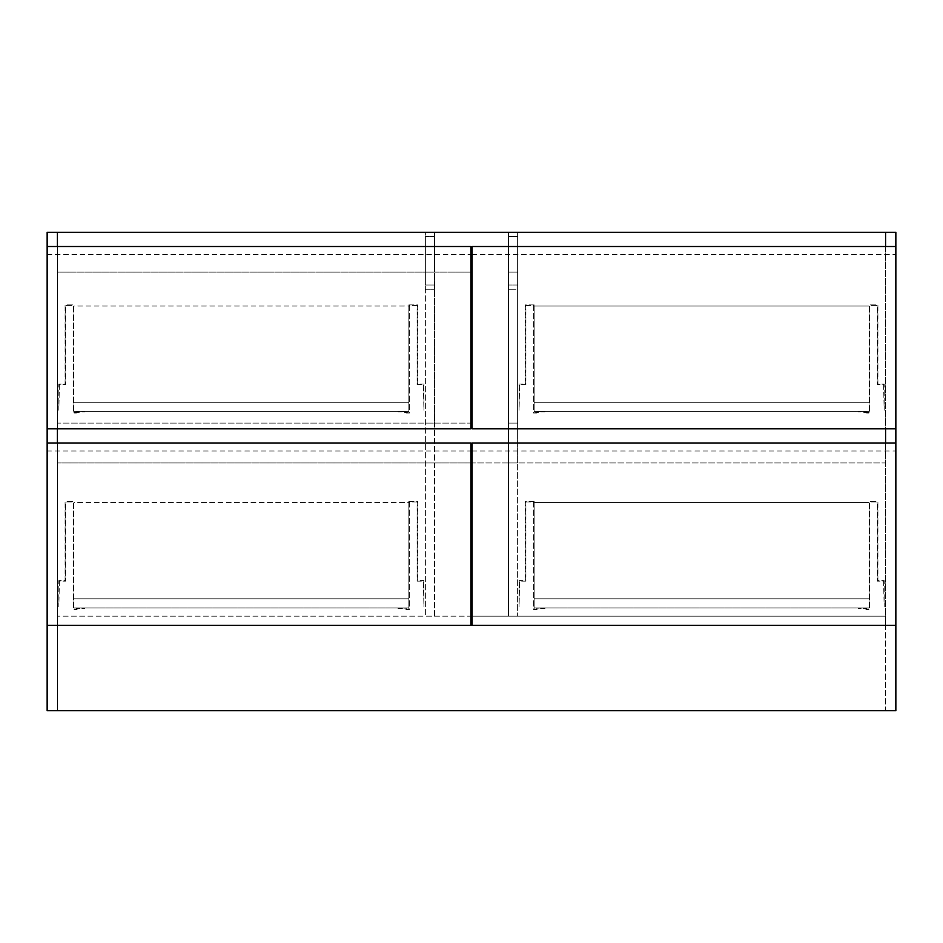 <?xml version="1.0" encoding="UTF-8"?>
<svg xmlns="http://www.w3.org/2000/svg" width="943" height="943" viewBox="0 0 943 943"><rect width="100%" height="100%" fill="white"/><g stroke="black" fill="none" stroke-linecap="round" stroke-linejoin="round"><path stroke-width="0.71" stroke-dasharray="4.71 3.54" d="M470.934 462.954L57.405 462.954L57.405 443.021L57.405 710.727L47.15 710.727L47.15 232.273L57.405 232.273L57.405 710.727L47.15 710.727L47.15 625.292L47.15 710.727L895.85 710.727L895.85 232.273L57.405 232.273L57.405 272.138L470.934 272.138M895.85 443.021L472.066 443.021L472.066 625.292L895.85 625.292L895.85 443.021L895.85 625.292L47.15 625.292L470.934 625.292L470.934 443.021L47.15 443.021L47.15 625.292L57.405 625.292L57.405 616.18L57.405 625.292L470.934 625.292M472.066 272.138L57.405 272.138L57.405 246.512L57.405 428.782L57.405 423.089L470.934 423.089M47.15 246.512L47.15 428.782L470.934 428.782L470.934 246.512L47.15 246.512L47.15 428.782M895.85 246.512L895.85 428.782L895.85 246.512L472.066 246.512L472.066 428.782L895.85 428.782M470.934 616.18L885.595 616.18L885.595 625.292L895.85 625.292L895.85 710.727L885.595 710.727L885.595 232.273L885.595 616.18L472.066 616.18M472.066 625.292L885.595 625.292L885.595 710.727L895.85 710.727L895.85 625.292L47.15 625.292L47.15 450.99L470.934 450.99M472.066 423.089L57.405 423.089L57.405 462.954L885.595 462.954L885.595 232.273L885.595 616.18L57.405 616.18L885.595 616.18L885.595 625.292L885.595 443.021L885.595 462.954L472.066 462.954M57.405 232.273L57.405 616.18L57.405 232.273L885.595 232.273L57.405 232.273M47.15 254.48L470.934 254.48M47.15 443.021L47.15 450.99M895.85 625.292L47.15 625.292M73.919 411.407L73.919 402.296L408.849 402.296L408.849 411.407L73.919 411.407L73.919 402.296L408.849 402.296L408.849 411.407L73.919 411.407M73.919 306.027L73.919 402.296L408.849 402.296L73.919 402.296L73.919 306.027L408.849 306.027L408.849 402.296L408.849 306.027L73.919 306.027M408.849 412.551L408.849 304.895L417.678 304.895L417.678 384.072L423.937 384.072L423.937 410.264L423.372 384.638L417.101 384.638L417.101 305.461L409.415 305.461L409.415 413.117L406.386 413.117L405.242 411.973L398.017 411.973L405.478 411.407L406.622 412.551L408.849 412.551L408.849 304.895L417.678 304.895L417.678 384.072L423.937 384.072L423.937 410.264L423.372 384.638L417.101 384.638L417.101 305.461L409.415 305.461L409.415 413.117L398.017 411.407L405.478 411.407L406.622 412.551L408.849 412.551M73.919 412.551L76.147 412.551L77.279 411.407L84.74 411.407L73.354 413.117L73.354 305.461L65.656 305.461L65.656 384.638L59.397 384.638L58.831 410.264L58.831 384.072L65.091 384.072L65.091 304.895L73.919 304.895L73.919 412.551L76.147 412.551L77.279 411.407L84.74 411.973L77.515 411.973L76.383 413.117L73.354 413.117L73.354 305.461L65.656 305.461L65.656 384.638L59.397 384.638L58.831 410.264L58.831 384.072L65.091 384.072L65.091 304.895L73.919 304.895L73.919 412.551M408.849 609.06L408.849 501.405L417.678 501.405L417.678 580.582L423.937 580.582L423.937 606.785L423.372 581.147L417.101 581.147L417.101 501.971L409.415 501.971L409.415 609.626L406.386 609.626L405.242 608.483L398.017 608.483L405.478 607.917L406.622 609.06L408.849 609.06L408.849 501.405L417.678 501.405L417.678 580.582L423.937 580.582L423.937 606.785L423.372 581.147L417.101 581.147L417.101 501.971L409.415 501.971L409.415 609.626L398.017 607.917L405.478 607.917L406.622 609.06L408.849 609.06M73.919 609.06L76.147 609.06L77.279 607.917L84.74 607.917L73.354 609.626L73.354 501.971L65.656 501.971L65.656 581.147L59.397 581.147L58.831 606.785L58.831 580.582L65.091 580.582L65.091 501.405L73.919 501.405L73.919 609.06L76.147 609.06L77.279 607.917L84.74 608.483L77.515 608.483L76.383 609.626L73.354 609.626L73.354 501.971L65.656 501.971L65.656 581.147L59.397 581.147L58.831 606.785L58.831 580.582L65.091 580.582L65.091 501.405L73.919 501.405L73.919 609.06M73.919 607.917L73.919 598.805L408.849 598.805L408.849 607.917L73.919 607.917L73.919 598.805L408.849 598.805L408.849 607.917L73.919 607.917M73.919 502.548L73.919 598.805L408.849 598.805L73.919 598.805L73.919 502.548L408.849 502.548L408.849 598.805L408.849 502.548L73.919 502.548M472.066 254.48L895.85 254.48M472.066 450.99L895.85 450.99M869.081 306.027L869.081 402.296L534.151 402.296L869.081 402.296L534.151 402.296L534.151 411.407L869.081 411.407L869.081 402.296L534.151 402.296L534.151 411.407L869.081 411.407L869.081 306.027L534.151 306.027L534.151 402.296L534.151 306.027L869.081 306.027M534.151 412.551L534.151 304.895L525.322 304.895L525.322 384.072L519.063 384.072L519.063 410.264L519.628 384.638L525.899 384.638L525.899 305.461L533.585 305.461L533.585 413.117L536.614 413.117L537.758 411.973L544.983 411.973L537.522 411.407L536.378 412.551L534.151 412.551L534.151 304.895L525.322 304.895L525.322 384.072L519.063 384.072L519.063 410.264L519.628 384.638L525.899 384.638L525.899 305.461L533.585 305.461L533.585 413.117L544.983 411.407L537.522 411.407L536.378 412.551L534.151 412.551M869.081 412.551L866.853 412.551L865.721 411.407L858.26 411.407L869.646 413.117L869.646 305.461L877.344 305.461L877.344 384.638L883.603 384.638L884.169 410.264L884.169 384.072L877.909 384.072L877.909 304.895L869.081 304.895L869.081 412.551L866.853 412.551L865.721 411.407L858.26 411.973L865.485 411.973L866.617 413.117L869.646 413.117L869.646 305.461L877.344 305.461L877.344 384.638L883.603 384.638L884.169 410.264L884.169 384.072L877.909 384.072L877.909 304.895L869.081 304.895L869.081 412.551M869.081 502.548L869.081 598.805L534.151 598.805L869.081 598.805L534.151 598.805L534.151 607.917L869.081 607.917L869.081 598.805L534.151 598.805L534.151 607.917L869.081 607.917L869.081 502.548L534.151 502.548L534.151 598.805L534.151 502.548L869.081 502.548M534.151 609.06L534.151 501.405L525.322 501.405L525.322 580.582L519.063 580.582L519.063 606.785L519.628 581.147L525.899 581.147L525.899 501.971L533.585 501.971L533.585 609.626L536.614 609.626L537.758 608.483L544.983 608.483L537.522 607.917L536.378 609.06L534.151 609.06L534.151 501.405L525.322 501.405L525.322 580.582L519.063 580.582L519.063 606.785L519.628 581.147L525.899 581.147L525.899 501.971L533.585 501.971L533.585 609.626L544.983 607.917L537.522 607.917L536.378 609.06L534.151 609.06M869.081 609.06L866.853 609.06L865.721 607.917L858.26 607.917L869.646 609.626L869.646 501.971L877.344 501.971L877.344 581.147L883.603 581.147L884.169 606.785L884.169 580.582L877.909 580.582L877.909 501.405L869.081 501.405L869.081 609.06L866.853 609.06L865.721 607.917L858.26 608.483L865.485 608.483L866.617 609.626L869.646 609.626L869.646 501.971L877.344 501.971L877.344 581.147L883.603 581.147L884.169 606.785L884.169 580.582L877.909 580.582L877.909 501.405L869.081 501.405L869.081 609.06M425.364 232.273L434.475 232.273L425.364 232.273L425.364 616.18L425.364 232.273L425.364 236.493L425.364 232.273L434.475 232.273L425.364 232.273M434.475 616.18L434.475 232.273L434.475 272.138L425.364 272.138L434.475 272.138L434.475 423.089L425.364 423.089L434.475 423.089L434.475 462.954L425.364 462.954L434.475 462.954L434.475 616.18L425.364 616.18L434.475 616.18M434.475 232.273L434.475 285.01L434.475 232.273M434.475 285.01L434.475 289.23L434.475 285.01L425.364 285.01L425.364 236.493L425.364 289.23L425.364 285.01L434.475 285.01M425.364 289.23L434.475 289.23L425.364 289.23M508.525 616.18L508.525 232.273L508.525 616.18L517.636 616.18L517.636 232.273L508.525 232.273L517.636 232.273L517.636 289.23L508.525 289.23L517.636 289.23L517.636 232.273L508.525 232.273L517.636 232.273L517.636 272.138L508.525 272.138L517.636 272.138L517.636 423.089L508.525 423.089L517.636 423.089L517.636 462.954L508.525 462.954L517.636 462.954L517.636 616.18L508.525 616.18M434.475 236.493L425.364 236.493L434.475 236.493M517.636 236.493L508.525 236.493L517.636 236.493M517.636 285.01L508.525 285.01L517.636 285.01"/><path stroke-width="1.41" d="M895.85 246.512L472.066 246.512L472.066 428.782L895.85 428.782L895.85 232.273L47.15 232.273L47.15 625.292L895.85 625.292L895.85 443.021L472.066 443.021L472.066 625.292M57.405 232.273L57.405 246.512L57.405 232.273M57.405 428.782L57.405 443.021L57.405 428.782M895.85 428.782L895.85 443.021M885.595 443.021L885.595 428.782L885.595 443.021M885.595 246.512L885.595 232.273L885.595 246.512M470.934 272.138L472.066 272.138M472.066 616.18L470.934 616.18M47.15 428.782L470.934 428.782L470.934 246.512L47.15 246.512M470.934 625.292L470.934 443.021L47.15 443.021M472.066 423.089L470.934 423.089M472.066 462.954L470.934 462.954M47.15 625.292L47.15 710.727L895.85 710.727L895.85 625.292"/></g></svg>
